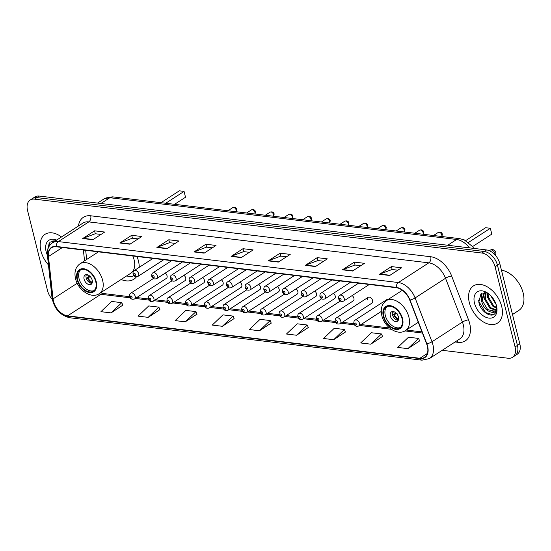 <?xml version="1.0" encoding="UTF-8"?>
<svg xmlns="http://www.w3.org/2000/svg" width="551" height="551" viewBox="0 0 551 551"><rect width="100%" height="100%" fill="white"/><g stroke="black" fill="none" stroke-linecap="round" stroke-linejoin="round"><path stroke-width="0.83" d="M139.251 267.311A24.458 15.69 -122.9 0 0 138.418 260.864A24.458 15.69 -122.9 0 0 136.992 256.49M321.598 298.78L299.007 313.395A3.464 2.218 57.1 0 1 303.415 316.605A3.464 2.218 57.1 0 1 302.768 319.208L334.574 298.628A3.464 2.218 -122.9 0 0 335.222 296.025A3.464 2.218 -122.9 0 0 333.479 293.311M302.905 296.528L280.321 311.143A3.464 2.218 57.1 0 1 284.729 314.352A3.464 2.218 57.1 0 1 284.082 316.956L315.881 296.376A3.464 2.218 -122.9 0 0 316.536 293.773A3.464 2.218 -122.9 0 0 314.786 291.059M284.22 294.275L261.635 308.891A3.464 2.218 57.1 0 1 266.043 312.107A3.464 2.218 57.1 0 1 265.396 314.704L297.196 294.124A3.464 2.218 -122.9 0 0 297.843 291.527A3.464 2.218 -122.9 0 0 296.101 288.807M265.534 292.023L242.943 306.645A3.464 2.218 57.1 0 1 247.358 309.855A3.464 2.218 57.1 0 1 246.703 312.451L278.51 291.872A3.464 2.218 -122.9 0 0 279.157 289.275A3.464 2.218 -122.9 0 0 277.415 286.554M340.284 301.032L317.693 315.647A3.464 2.218 57.1 0 1 322.108 318.857A3.464 2.218 57.1 0 1 321.453 321.46L353.26 300.88A3.464 2.218 -122.9 0 0 353.907 298.277A3.464 2.218 -122.9 0 0 352.165 295.563M388.255 299.393A3.464 2.218 -122.9 0 0 386.871 299.565A3.464 2.218 -122.9 0 0 386.148 300.756M368.185 297.32L336.379 317.899A3.464 2.218 57.1 0 1 340.793 321.109A3.464 2.218 57.1 0 1 340.146 323.706L371.946 303.126A3.464 2.218 -122.9 0 0 372.593 300.529A3.464 2.218 -122.9 0 0 368.185 297.32A3.464 2.218 -122.9 0 0 367.538 299.916M246.848 289.778L224.257 304.393A3.464 2.218 57.1 0 1 228.665 307.603A3.464 2.218 57.1 0 1 228.018 310.206L259.824 289.626A3.464 2.218 -122.9 0 0 260.471 287.023A3.464 2.218 -122.9 0 0 258.729 284.309M228.155 287.526L205.571 302.141A3.464 2.218 57.1 0 1 209.979 305.35A3.464 2.218 57.1 0 1 209.332 307.954L241.131 287.374A3.464 2.218 -122.9 0 0 241.786 284.771A3.464 2.218 -122.9 0 0 240.036 282.057M209.47 285.273L186.885 299.889A3.464 2.218 57.1 0 1 191.293 303.098A3.464 2.218 57.1 0 1 190.646 305.702L222.446 285.122A3.464 2.218 -122.9 0 0 223.1 282.518A3.464 2.218 -122.9 0 0 221.35 279.805M190.784 283.021L168.193 297.636A3.464 2.218 57.1 0 1 172.608 300.853A3.464 2.218 57.1 0 1 171.953 303.449L203.76 282.87A3.464 2.218 -122.9 0 0 204.407 280.273A3.464 2.218 -122.9 0 0 202.665 277.552M172.098 280.776L149.507 295.391A3.464 2.218 57.1 0 1 153.915 298.601A3.464 2.218 57.1 0 1 153.268 301.197L185.074 280.617A3.464 2.218 -122.9 0 0 185.721 278.021A3.464 2.218 -122.9 0 0 183.979 275.3M153.405 278.524L130.821 293.139A3.464 2.218 57.1 0 1 135.229 296.348A3.464 2.218 57.1 0 1 134.582 298.952L166.388 278.372A3.464 2.218 -122.9 0 0 167.036 275.769A3.464 2.218 -122.9 0 0 165.286 273.055M121.137 279.481A24.458 15.69 -122.9 0 0 133.831 279.24A24.458 15.69 -122.9 0 0 136.441 276.809M442.212 350.305L508.063 358.233A13.844 8.878 -122.9 0 0 512.464 357.33L517.217 354.259A13.844 8.878 -122.9 0 0 519.813 343.852L499.826 263.688A13.844 8.878 -122.9 0 0 486.588 249.94L39.3 196.066A13.844 8.878 -122.9 0 0 34.906 196.969L32.523 198.512A13.844 8.878 -122.9 0 1 36.924 197.609A13.844 8.878 -122.9 0 0 32.523 198.512L30.147 200.047A13.844 8.878 -122.9 0 0 27.55 210.454L47.538 290.618A13.844 8.878 -122.9 0 0 52.262 299.351M512.464 357.33A13.844 8.878 -122.9 0 0 515.061 346.93L495.073 266.767L497.45 265.224A13.844 8.878 -122.9 0 0 484.212 251.483L36.924 197.609L484.212 251.483A13.844 8.878 -122.9 0 1 497.45 265.224L517.437 345.387L497.45 265.224L499.826 263.688M514.841 355.794A13.844 8.878 -122.9 0 0 517.437 345.387A13.844 8.878 -122.9 0 1 514.841 355.794M501.692 306.439A22.15 14.209 -122.9 0 0 473.467 285.893A22.15 14.209 -122.9 0 0 469.314 302.54A22.15 14.209 -122.9 0 0 497.539 323.086A22.15 14.209 -122.9 0 0 501.692 306.439A22.15 14.209 -122.9 0 0 473.467 285.893A22.15 14.209 -122.9 0 0 469.314 302.54A22.15 14.209 -122.9 0 0 497.539 323.086A22.15 14.209 -122.9 0 0 501.692 306.439M61.492 236.964A22.15 14.209 -122.9 0 0 45.072 234.292A22.15 14.209 -122.9 0 0 40.919 250.939A22.15 14.209 -122.9 0 0 48.447 264.886A22.15 14.209 -122.9 0 1 40.919 250.939A22.15 14.209 -122.9 0 1 45.072 234.292A22.15 14.209 -122.9 0 1 61.492 236.964M427.356 346.214A14.767 9.47 57.1 0 1 424.587 357.317A14.767 9.47 57.1 0 1 419.896 358.281L67.601 315.847A14.767 9.47 57.1 0 1 53.061 298.883L48.454 256.532A14.767 9.47 57.1 0 1 51.636 247.736A14.767 9.47 57.1 0 1 56.333 246.772L396.348 287.725A14.767 9.47 57.1 0 1 409.73 300.047L426.612 343.879A14.767 9.47 57.1 0 1 427.356 346.214M427.624 346.248A15.139 9.711 -122.9 0 0 426.867 343.852L409.985 300.026A15.139 9.711 -122.9 0 0 396.265 287.395L56.25 246.442A15.139 9.711 -122.9 0 0 48.171 256.442L52.779 298.794A15.139 9.711 -122.9 0 0 67.683 316.178L419.979 358.611A15.139 9.711 -122.9 0 0 427.624 346.248M111.054 312.892L121.764 302.671L111.646 301.452L100.936 311.673L111.054 312.892L122.79 305.178M148.164 317.355L158.874 307.141L148.749 305.922L138.039 316.136L148.164 317.355L159.893 309.648M185.267 321.825L195.977 311.611L185.859 310.392L175.149 320.606L185.267 321.825L196.996 314.118M222.37 326.295L233.08 316.081L222.962 314.862L212.252 325.076L222.37 326.295L234.106 318.581M407.898 348.645L418.608 338.424L408.491 337.212L397.774 347.426L407.898 348.645L419.628 340.931M370.789 344.175L381.506 333.961L371.381 332.742L360.671 342.956L370.789 344.175L382.525 336.461M333.686 339.705L344.396 329.491L334.278 328.272L323.568 338.486L333.686 339.705L345.415 331.991M296.583 335.235L307.293 325.021L297.175 323.802L286.465 334.016L296.583 335.235L308.312 327.521M259.48 330.765L270.19 320.551L260.065 319.332L249.355 329.546L259.48 330.765L271.209 323.051M495.073 266.767A13.844 8.878 -122.9 0 0 481.829 253.019L34.548 199.145A13.844 8.878 -122.9 0 0 30.147 200.047M156.911 247.461L168.799 239.768L178.917 240.987L167.029 248.68L156.911 247.461A3.692 2.5 96.9 0 1 157.331 247.241L167.38 248.453M119.801 242.991L131.696 235.298L141.814 236.517L129.926 244.21L119.801 242.991A3.692 2.5 96.9 0 1 120.228 242.771L130.27 243.983M82.698 238.521L94.586 230.828L104.704 232.047L92.816 239.74L82.698 238.521A3.692 2.5 96.9 0 1 83.125 238.301L93.167 239.513M268.227 260.864L280.115 253.171L290.232 254.39L278.345 262.083L268.227 260.864A3.692 2.5 96.9 0 1 268.647 260.651L278.689 261.856M305.33 265.334L317.218 257.641L327.335 258.86L315.447 266.553L305.33 265.334A3.692 2.5 96.9 0 1 305.757 265.121L315.799 266.326M342.433 269.804L354.321 262.111L364.445 263.33L352.55 271.023L342.433 269.804A3.692 2.5 96.9 0 1 342.86 269.591L352.902 270.796M379.536 274.274L391.43 266.581L401.548 267.8L389.66 275.493L379.536 274.274A3.692 2.5 96.9 0 1 379.963 274.061L390.005 275.266M194.014 251.931L205.902 244.238L216.02 245.45L204.132 253.15L194.014 251.931A3.692 2.5 96.9 0 1 194.441 251.711L204.483 252.923M231.117 256.394L243.005 248.701L253.129 249.92L241.235 257.613L231.117 256.394A3.692 2.5 96.9 0 1 231.544 256.181L241.586 257.393M243.005 248.701L243.735 251.628M249.431 252.317L243.666 251.621L231.544 256.181M205.902 244.238L206.632 247.158M212.321 247.847L206.563 247.151L194.441 251.711M391.43 266.581L392.16 269.508M397.85 270.19L392.085 269.501L379.963 274.061M354.321 262.111L355.051 265.038M360.747 265.72L354.982 265.031L342.86 269.591M317.218 257.641L317.948 260.568M323.637 261.257L317.872 260.561L305.757 265.121M280.115 253.171L280.845 256.098M286.534 256.787L280.769 256.091L268.647 260.651M94.586 230.828L95.316 233.755M101.012 234.437L95.247 233.741L83.125 238.301M131.696 235.298L132.419 238.225M138.115 238.907L132.35 238.211L120.228 242.771M168.799 239.768L169.529 242.695M175.218 243.377L169.453 242.681L157.331 247.241M270.19 320.551L271.25 323.148M307.293 325.021L308.353 327.618M344.396 329.491L345.456 332.088M381.506 333.961L382.559 336.558M418.608 338.424L419.669 341.028M233.08 316.081L234.141 318.678M195.977 311.611L197.038 314.208M158.874 307.141L159.935 309.745M121.764 302.671L122.825 305.275M512.499 314.504L518.842 310.399A23.073 14.801 -122.9 0 0 523.174 293.056A23.073 14.801 -122.9 0 0 501.451 270.197M496.265 308.05L492.89 306.273L487.539 297.32L487.456 293.297M496.382 307.375L493.634 305.791L488.282 296.837L488.096 293.573M495.383 310.11L489.922 308.195L484.563 299.241L485.403 292.76M495.652 309.676L490.665 307.72L485.307 298.766L485.844 292.829M488.861 293.965L480.899 293.931L478.84 302.127C480.265 311.232 490.969 318.375 494.963 313.547C496.458 311.825 497.016 309.435 496.637 306.39C496.933 311.418 494.998 313.292 490.831 312.004C486.306 310.73 483.227 307.114 481.595 301.17L483.861 293.132L484.591 292.698M494.399 311.143L487.69 309.641L482.339 300.688L484.439 292.774M496.148 304.565L490.514 295.432M495.542 302.926L491.74 296.748M490.831 312.004A10.435 6.695 -122.9 0 0 494.144 311.329A10.435 6.695 -122.9 0 0 496.43 305.543M496.499 305.812A15.049 9.649 -122.9 0 0 487.793 293.173A15.049 9.649 -122.9 0 0 474.501 303.167A15.049 9.649 -122.9 0 0 488.4 318.03A15.049 9.649 -122.9 0 0 496.761 307.038A15.049 9.649 -122.9 0 0 496.499 305.812M493.014 314.766L485.596 312.569L478.84 301.549L478.605 300.095M481.505 297.189L482.035 293.208M481.381 299.592L481.684 293.394M402.051 318.623A12.459 7.989 -122.9 0 0 386.175 307.065A12.459 7.989 -122.9 0 0 383.833 316.426A12.459 7.989 -122.9 0 0 399.709 327.983A12.459 7.989 -122.9 0 0 402.051 318.623M386.954 306.645A12.459 7.989 -122.9 0 0 385.321 315.468A12.459 7.989 -122.9 0 0 400.412 327.439M468.502 242.419L490.342 228.279L491.802 234.127L472.558 246.579M491.802 234.127L490.342 228.279L485.624 227.715L465.719 240.587M398.476 317.052A5.538 3.554 -122.9 0 0 391.417 311.914A5.538 3.554 -122.9 0 0 390.377 316.074A5.538 3.554 -122.9 0 0 397.436 321.212A5.538 3.554 -122.9 0 0 398.476 317.052M392.649 311.535A5.538 3.554 -122.9 0 0 392.457 314.731A5.538 3.554 -122.9 0 0 398.29 320.248M398.407 319.973A7.383 4.739 57.1 0 1 393.6 314.483L395.976 312.947M398.6 319.291A6.46 4.146 57.1 0 1 394.289 314.566L393.6 314.483M397.071 313.402L394.289 314.566M393.648 311.639A6.46 4.146 57.1 0 0 393.662 312.059L392.973 311.976A7.383 4.739 57.1 0 1 392.946 311.535M393.662 312.059L394.22 311.832M56.67 240.084A15.049 9.649 -122.9 0 0 46.112 251.566A15.049 9.649 -122.9 0 0 47.4 255.216M56.071 240.47L49.941 242.24L47.806 249.018M48.233 248.164L49.122 243.294M52.228 242.963L53.075 240.484M95.764 281.733A12.459 7.989 -122.9 0 0 79.888 270.176A12.459 7.989 -122.9 0 0 77.546 279.536A12.459 7.989 -122.9 0 0 93.422 291.093A12.459 7.989 -122.9 0 0 95.764 281.733M80.673 269.756A12.459 7.989 -122.9 0 0 79.034 278.572A12.459 7.989 -122.9 0 0 94.125 290.549M126.634 275.927A21.826 14.002 -122.9 0 0 134.072 275.741M98.436 251.848L79.978 263.791A17.77 11.399 57.1 0 1 102.617 280.273A17.77 11.399 57.1 0 1 99.283 293.628L130.787 273.241A17.77 11.399 -122.9 0 0 134.12 259.886A17.77 11.399 -122.9 0 0 132.777 255.981M165.741 203.25L184.062 191.39L185.515 197.237L174.584 204.311M185.515 197.237L184.062 191.39L179.337 190.825L161.016 202.678M92.189 280.163A5.538 3.554 -122.9 0 0 85.136 275.025A5.538 3.554 -122.9 0 0 84.096 279.185A5.538 3.554 -122.9 0 0 91.149 284.323A5.538 3.554 -122.9 0 0 92.189 280.163M86.362 274.639A5.538 3.554 -122.9 0 0 86.176 277.835A5.538 3.554 -122.9 0 0 92.003 283.359M92.12 283.083A7.383 4.739 57.1 0 1 87.313 277.594L89.689 276.058M92.313 282.401A6.46 4.146 57.1 0 1 88.002 277.676L87.313 277.594M90.791 276.512L88.002 277.676M87.361 274.749A6.46 4.146 57.1 0 0 87.382 275.169L86.693 275.087A7.383 4.739 57.1 0 1 86.659 274.639M87.382 275.169L87.933 274.935M486.588 249.94L481.829 253.019M519.813 343.852L515.061 346.93M39.3 196.066L34.548 199.145M469.418 247.874A18.459 11.84 -122.9 0 0 456.634 239.478L447.701 245.257M113.045 196.9A9.229 6.247 96.9 0 0 109.856 197.713A18.459 11.84 -122.9 0 0 103.994 198.918L113.045 196.9L459.823 238.666A9.229 6.247 96.9 0 0 456.634 239.478L109.856 197.713L100.929 203.491M419.896 358.281L427.383 353.432M78.442 226A23.073 14.801 57.1 0 1 90.722 215.792L430.737 256.745A4.615 3.12 96.9 0 1 428.809 262.848L398.373 282.539A18.459 11.84 57.1 0 1 415.096 297.946L431.977 341.772A18.459 11.84 57.1 0 1 432.907 344.699A18.459 11.84 57.1 0 1 429.443 358.57L459.878 338.872A18.459 11.84 -122.9 0 0 463.343 325A18.459 11.84 -122.9 0 0 462.42 322.073L445.539 278.248A18.459 11.84 -122.9 0 0 428.809 262.848L88.787 221.895A18.459 11.84 -122.9 0 0 82.925 223.093L52.49 242.791A18.459 11.84 57.1 0 1 58.351 241.586L398.373 282.539A4.615 3.12 96.9 0 0 396.265 287.395M426.867 343.852A4.615 1.102 158.9 0 0 431.977 341.772L462.42 322.073A4.615 1.102 -21.1 0 1 468.529 319.828A23.073 14.801 57.1 0 1 458.033 342.329L455.092 341.971M56.25 246.442A4.615 3.12 -83.1 0 1 58.351 241.586L88.787 221.895A4.615 3.12 96.9 0 0 90.722 215.792M48.171 256.442A4.615 2.183 173.8 0 1 47.42 255.409L52.021 297.76C54.191 308.677 60.08 315.337 69.695 317.748L421.983 360.175A4.615 3.12 -83.1 0 1 419.979 358.611M430.737 256.745A23.073 14.801 57.1 0 1 451.648 276.003A4.615 1.102 -21.1 0 0 445.539 278.248L415.096 297.946A4.615 1.102 158.9 0 1 409.985 300.026M52.779 298.794A4.615 2.183 173.8 0 1 52.021 297.76M67.683 316.178A4.615 3.12 96.9 0 0 69.695 317.748M451.648 276.003L468.529 319.828M458.033 342.329A4.615 3.12 96.9 0 0 457.206 340.608M48.454 256.532L62.408 247.509M53.061 298.883L77.223 283.248M83.38 250.03L84.551 260.83M98.904 293.855A14.767 9.47 -122.9 0 0 100.888 294.303L130.236 297.836M67.601 315.847L100.888 294.303A8.306 5.62 96.9 0 1 103.753 293.573L129.671 296.693M135.346 298.456L148.922 300.088M154.032 300.701L167.614 302.341M172.725 302.954L186.3 304.593M191.411 305.206L204.986 306.838M210.096 307.458L223.672 309.09M228.782 309.71L242.357 311.343M247.475 311.956L261.05 313.595M266.161 314.208L279.736 315.847M284.846 316.46L298.422 318.092M303.532 318.712L317.107 320.345M322.218 320.964L335.8 322.597M340.911 323.21L354.486 324.849M359.596 325.462L391.279 329.278M404.889 330.917L422.438 333.031M383.331 316.364A13.155 8.437 -122.9 0 0 395.907 329.422A13.155 8.437 -122.9 0 0 402.554 318.685A13.155 8.437 -122.9 0 0 389.977 305.626A13.155 8.437 -122.9 0 0 383.331 316.364M408.897 317.162A17.77 11.399 57.1 0 1 405.564 330.517C397.684 336.158 384.329 327.046 381.822 315.558C380.335 308.918 381.815 303.959 386.258 300.688A17.77 11.399 57.1 0 1 408.897 317.162M495.349 255.23A3.692 3.692 0 0 0 490.211 250.182A3.692 2.369 57.1 0 1 491.382 249.947A3.692 2.369 57.1 0 1 494.915 253.612A3.692 2.369 57.1 0 1 495.025 254.872M77.044 279.474A13.155 8.437 -122.9 0 0 89.62 292.533A13.155 8.437 -122.9 0 0 96.267 281.788A13.155 8.437 -122.9 0 0 83.69 268.736A13.155 8.437 -122.9 0 0 77.044 279.474M386.871 299.565L355.071 320.145A3.464 2.218 57.1 0 1 359.479 323.361A3.464 2.218 57.1 0 1 358.832 325.958L381.244 311.453M356.304 324.119A1.157 0.737 -122.9 0 0 355.202 322.969A1.157 0.737 -122.9 0 0 354.624 323.912A1.157 0.737 -122.9 0 0 355.726 325.056A1.157 0.737 -122.9 0 0 356.304 324.119M337.618 321.867A1.157 0.737 -122.9 0 0 336.516 320.723A1.157 0.737 -122.9 0 0 335.931 321.66A1.157 0.737 -122.9 0 0 337.04 322.81A1.157 0.737 -122.9 0 0 337.618 321.867M318.933 319.614A1.157 0.737 -122.9 0 0 317.831 318.471A1.157 0.737 -122.9 0 0 317.245 319.415A1.157 0.737 -122.9 0 0 318.347 320.558A1.157 0.737 -122.9 0 0 318.933 319.614M300.247 317.362A1.157 0.737 -122.9 0 0 299.138 316.219A1.157 0.737 -122.9 0 0 298.559 317.162A1.157 0.737 -122.9 0 0 299.661 318.306A1.157 0.737 -122.9 0 0 300.247 317.362M281.554 315.11A1.157 0.737 -122.9 0 0 280.452 313.967A1.157 0.737 -122.9 0 0 279.874 314.91A1.157 0.737 -122.9 0 0 280.976 316.054A1.157 0.737 -122.9 0 0 281.554 315.11M262.868 312.865A1.157 0.737 -122.9 0 0 261.766 311.714A1.157 0.737 -122.9 0 0 261.181 312.658A1.157 0.737 -122.9 0 0 262.29 313.808A1.157 0.737 -122.9 0 0 262.868 312.865M244.183 310.612A1.157 0.737 -122.9 0 0 243.081 309.469A1.157 0.737 -122.9 0 0 242.495 310.406A1.157 0.737 -122.9 0 0 243.597 311.556A1.157 0.737 -122.9 0 0 244.183 310.612M225.497 308.36A1.157 0.737 -122.9 0 0 224.388 307.217A1.157 0.737 -122.9 0 0 223.809 308.161A1.157 0.737 -122.9 0 0 224.911 309.304A1.157 0.737 -122.9 0 0 225.497 308.36M206.804 306.108A1.157 0.737 -122.9 0 0 205.702 304.965A1.157 0.737 -122.9 0 0 205.124 305.908A1.157 0.737 -122.9 0 0 206.226 307.052A1.157 0.737 -122.9 0 0 206.804 306.108M188.118 303.863A1.157 0.737 -122.9 0 0 187.016 302.713A1.157 0.737 -122.9 0 0 186.431 303.656A1.157 0.737 -122.9 0 0 187.54 304.799A1.157 0.737 -122.9 0 0 188.118 303.863M169.433 301.611A1.157 0.737 -122.9 0 0 168.331 300.46A1.157 0.737 -122.9 0 0 167.745 301.404A1.157 0.737 -122.9 0 0 168.847 302.554A1.157 0.737 -122.9 0 0 169.433 301.611M150.747 299.358A1.157 0.737 -122.9 0 0 149.645 298.215A1.157 0.737 -122.9 0 0 149.059 299.152A1.157 0.737 -122.9 0 0 150.161 300.302A1.157 0.737 -122.9 0 0 150.747 299.358M132.061 297.106A1.157 0.737 -122.9 0 0 130.952 295.963A1.157 0.737 -122.9 0 0 130.373 296.906A1.157 0.737 -122.9 0 0 131.475 298.05A1.157 0.737 -122.9 0 0 132.061 297.106M441.75 236.489A2.769 1.777 -122.9 0 0 441.806 234.988A2.769 1.777 -122.9 0 0 438.279 232.419L433.513 235.497M344.223 298.518A3.464 2.218 57.1 0 1 343.576 301.121C341.097 301.955 339.444 301.142 338.61 298.67C338.472 296.851 338.872 295.729 339.815 295.308A3.464 2.218 57.1 0 1 344.223 298.518M339.361 299.076A1.157 0.737 -122.9 0 0 340.47 300.219A1.157 0.737 -122.9 0 0 341.048 299.276A1.157 0.737 -122.9 0 0 339.946 298.132A1.157 0.737 -122.9 0 0 339.361 299.076M423.065 234.244A2.769 1.777 -122.9 0 0 423.12 232.736A2.769 1.777 -122.9 0 0 419.587 230.166L414.827 233.245M325.538 296.266A3.464 2.218 57.1 0 1 324.883 298.869C322.411 299.703 320.758 298.89 319.924 296.417C319.787 294.599 320.186 293.476 321.123 293.056A3.464 2.218 57.1 0 1 325.538 296.266M320.675 296.824A1.157 0.737 -122.9 0 0 321.777 297.967A1.157 0.737 -122.9 0 0 322.363 297.023A1.157 0.737 -122.9 0 0 321.261 295.88A1.157 0.737 -122.9 0 0 320.675 296.824M404.379 231.992A2.769 1.777 -122.9 0 0 404.427 230.483A2.769 1.777 -122.9 0 0 400.901 227.914L396.141 231M306.845 294.014A3.464 2.218 57.1 0 1 306.198 296.617C303.725 297.45 302.072 296.638 301.239 294.165C301.094 292.347 301.5 291.224 302.437 290.804A3.464 2.218 57.1 0 1 306.845 294.014M301.989 294.571A1.157 0.737 -122.9 0 0 303.091 295.715A1.157 0.737 -122.9 0 0 303.677 294.771A1.157 0.737 -122.9 0 0 302.575 293.628A1.157 0.737 -122.9 0 0 301.989 294.571M385.693 229.739A2.769 1.777 -122.9 0 0 385.741 228.231A2.769 1.777 -122.9 0 0 382.215 225.662L377.449 228.748M288.159 291.768A3.464 2.218 57.1 0 1 287.512 294.365C285.039 295.205 283.386 294.386 282.546 291.92C282.408 290.095 282.808 288.979 283.751 288.552A3.464 2.218 57.1 0 1 288.159 291.768M283.304 292.319A1.157 0.737 -122.9 0 0 284.406 293.463A1.157 0.737 -122.9 0 0 284.991 292.526A1.157 0.737 -122.9 0 0 283.882 291.376A1.157 0.737 -122.9 0 0 283.304 292.319M367 227.487A2.769 1.777 -122.9 0 0 367.056 225.986A2.769 1.777 -122.9 0 0 363.529 223.417L358.763 226.495M269.473 289.516A3.464 2.218 57.1 0 1 268.826 292.113C266.353 292.953 264.694 292.133 263.86 289.668C263.722 287.849 264.122 286.727 265.065 286.306A3.464 2.218 57.1 0 1 269.473 289.516M264.611 290.067A1.157 0.737 -122.9 0 0 265.72 291.217A1.157 0.737 -122.9 0 0 266.298 290.274A1.157 0.737 -122.9 0 0 265.196 289.13A1.157 0.737 -122.9 0 0 264.611 290.067M348.315 225.235A2.769 1.777 -122.9 0 0 348.37 223.734A2.769 1.777 -122.9 0 0 344.836 221.165L340.077 224.243M250.788 287.264A3.464 2.218 57.1 0 1 250.133 289.867C247.661 290.701 246.008 289.888 245.174 287.415C245.037 285.597 245.436 284.474 246.373 284.054A3.464 2.218 57.1 0 1 250.788 287.264M245.925 287.822A1.157 0.737 -122.9 0 0 247.027 288.965A1.157 0.737 -122.9 0 0 247.613 288.021A1.157 0.737 -122.9 0 0 246.511 286.878A1.157 0.737 -122.9 0 0 245.925 287.822M329.629 222.99A2.769 1.777 -122.9 0 0 329.677 221.481A2.769 1.777 -122.9 0 0 326.151 218.912L321.391 221.991M232.102 285.012A3.464 2.218 57.1 0 1 231.448 287.615C228.975 288.449 227.322 287.636 226.489 285.163C226.344 283.345 226.75 282.222 227.687 281.802A3.464 2.218 57.1 0 1 232.102 285.012M227.239 285.57A1.157 0.737 -122.9 0 0 228.341 286.713A1.157 0.737 -122.9 0 0 228.927 285.769A1.157 0.737 -122.9 0 0 227.825 284.626A1.157 0.737 -122.9 0 0 227.239 285.57M310.943 220.737A2.769 1.777 -122.9 0 0 310.991 219.229A2.769 1.777 -122.9 0 0 307.465 216.66L302.699 219.746M213.409 282.759A3.464 2.218 57.1 0 1 212.762 285.363C210.289 286.196 208.636 285.384 207.796 282.911C207.658 281.093 208.058 279.97 209.001 279.55A3.464 2.218 57.1 0 1 213.409 282.759M208.554 283.317A1.157 0.737 -122.9 0 0 209.655 284.461A1.157 0.737 -122.9 0 0 210.241 283.517A1.157 0.737 -122.9 0 0 209.132 282.374A1.157 0.737 -122.9 0 0 208.554 283.317M292.25 218.485A2.769 1.777 -122.9 0 0 292.305 216.977A2.769 1.777 -122.9 0 0 288.779 214.408L284.013 217.493M194.723 280.514A3.464 2.218 57.1 0 1 194.076 283.111C191.603 283.951 189.943 283.131 189.11 280.666C188.972 278.84 189.372 277.725 190.315 277.298A3.464 2.218 57.1 0 1 194.723 280.514M189.861 281.065A1.157 0.737 -122.9 0 0 190.97 282.208A1.157 0.737 -122.9 0 0 191.548 281.272A1.157 0.737 -122.9 0 0 190.446 280.122A1.157 0.737 -122.9 0 0 189.861 281.065M273.565 216.233A2.769 1.777 -122.9 0 0 273.62 214.732A2.769 1.777 -122.9 0 0 270.086 212.163L265.327 215.241M176.038 278.262A3.464 2.218 57.1 0 1 175.383 280.858C172.911 281.699 171.258 280.879 170.424 278.413C170.287 276.595 170.686 275.472 171.623 275.052A3.464 2.218 57.1 0 1 176.038 278.262M171.175 278.813A1.157 0.737 -122.9 0 0 172.277 279.963A1.157 0.737 -122.9 0 0 172.862 279.02A1.157 0.737 -122.9 0 0 171.76 277.876A1.157 0.737 -122.9 0 0 171.175 278.813M254.879 213.981A2.769 1.777 -122.9 0 0 254.927 212.479A2.769 1.777 -122.9 0 0 251.401 209.91L246.641 212.989M157.352 276.01A3.464 2.218 57.1 0 1 156.698 278.613C154.225 279.447 152.572 278.634 151.739 276.161C151.601 274.343 152 273.22 152.937 272.8A3.464 2.218 57.1 0 1 157.352 276.01M152.489 276.568A1.157 0.737 -122.9 0 0 153.591 277.711A1.157 0.737 -122.9 0 0 154.177 276.767A1.157 0.737 -122.9 0 0 153.075 275.624A1.157 0.737 -122.9 0 0 152.489 276.568M236.193 211.736A2.769 1.777 -122.9 0 0 236.241 210.227A2.769 1.777 -122.9 0 0 232.715 207.658L227.949 210.737M138.659 273.757A3.464 2.218 57.1 0 1 138.012 276.361C135.539 277.194 133.886 276.382 133.046 273.909C132.908 272.091 133.308 270.968 134.251 270.548A3.464 2.218 57.1 0 1 138.659 273.757M133.803 274.315A1.157 0.737 -122.9 0 0 134.905 275.459A1.157 0.737 -122.9 0 0 135.491 274.515A1.157 0.737 -122.9 0 0 134.382 273.372A1.157 0.737 -122.9 0 0 133.803 274.315M103.994 198.918L97.548 203.085M459.823 238.666L464.252 239.878L472.572 246.593L473.805 248.405M52.49 242.791C48.591 245.546 46.897 249.755 47.42 255.409M421.983 360.175L429.443 358.57M85.68 250.312L86.672 259.459M136.751 297.547L148.357 298.945M155.437 299.799L167.049 301.197M174.123 302.044L185.735 303.443M192.816 304.297L204.421 305.695M211.501 306.549L223.107 307.947M230.187 308.801L241.799 310.199M248.873 311.053L260.485 312.451M267.566 313.299L279.171 314.697M286.251 315.551L297.857 316.949M304.937 317.803L316.55 319.201M323.623 320.055L335.235 321.453M342.309 322.307L353.921 323.706M361.001 324.553L389.598 328.003M406.342 330.015L422.004 331.902M100.805 292.643L103.753 293.573M484.522 292.698L484.06 293.001M418.299 322.28L405.564 330.517M402.347 290.281L386.258 300.688M489.384 250.719L490.211 250.182M79.978 263.791C75.528 267.07 74.048 272.029 75.535 278.668C78.049 290.157 91.397 299.262 99.283 293.628M355.071 320.145C354.128 320.572 353.728 321.688 353.866 323.513C354.665 325.965 356.318 326.784 358.832 325.958M336.379 317.899C335.442 318.32 335.042 319.442 335.18 321.261C335.979 323.712 337.632 324.532 340.146 323.706M317.693 315.647C316.756 316.067 316.357 317.19 316.494 319.008C317.293 321.467 318.946 322.28 321.453 321.46M299.007 313.395C298.063 313.815 297.664 314.938 297.809 316.756C298.601 319.215 300.254 320.028 302.768 319.208M280.321 311.143C279.378 311.563 278.978 312.686 279.116 314.504C279.915 316.963 281.568 317.782 284.082 316.956M261.635 308.891C260.692 309.318 260.292 310.433 260.43 312.259C261.229 314.711 262.882 315.53 265.396 314.704M242.943 306.645C242.006 307.065 241.607 308.188 241.744 310.006C242.543 312.458 244.196 313.278 246.703 312.451M224.257 304.393C223.32 304.813 222.914 305.936 223.059 307.754C223.851 310.213 225.504 311.026 228.018 310.206M205.571 302.141C204.628 302.561 204.228 303.684 204.366 305.502C205.165 307.961 206.818 308.774 209.332 307.954M186.885 299.889C185.942 300.309 185.542 301.431 185.68 303.25C186.479 305.709 188.132 306.528 190.646 305.702M168.193 297.636C167.256 298.063 166.857 299.179 166.994 301.004C167.793 303.456 169.446 304.276 171.953 303.449M149.507 295.391C148.57 295.811 148.164 296.934 148.309 298.752C149.101 301.204 150.76 302.024 153.268 301.197M130.821 293.139C129.878 293.559 129.478 294.682 129.616 296.5C130.415 298.959 132.068 299.772 134.582 298.952M441.895 236.51L442.357 234.223C441.812 232.336 440.449 231.737 438.279 232.419M369.301 284.468L343.576 301.121M358.556 283.18L339.815 295.308M423.209 234.258L423.671 231.971C423.127 230.091 421.763 229.485 419.587 230.166M350.615 282.222L324.883 298.869M339.871 280.927L321.123 293.056M404.517 232.005L404.978 229.726C404.434 227.839 403.077 227.232 400.901 227.914M331.929 279.97L306.198 296.617M321.185 278.675L302.437 290.804M385.831 229.753L386.292 227.473C385.748 225.586 384.391 224.987 382.215 225.662M313.237 277.718L287.512 294.365M302.499 276.423L283.751 288.552M367.145 227.508L367.607 225.221C367.062 223.334 365.706 222.735 363.529 223.417M294.551 275.466L268.826 292.113M283.806 274.171L265.065 286.306M348.459 225.256L348.921 222.969C348.377 221.082 347.013 220.483 344.836 221.165M275.865 273.213L250.133 289.867M265.121 271.925L246.373 284.054M329.774 223.003L330.235 220.717C329.691 218.837 328.327 218.23 326.151 218.912M257.179 270.968L231.448 287.615M246.435 269.673L227.687 281.802M311.081 220.751L311.542 218.471C310.998 216.584 309.641 215.978 307.465 216.66M238.487 268.716L212.762 285.363M227.749 267.421L209.001 279.55M292.395 218.499L292.856 216.219C292.312 214.332 290.956 213.733 288.779 214.408M219.801 266.464L194.076 283.111M209.056 265.169L190.315 277.298M273.709 216.254L274.171 213.967C273.627 212.08 272.263 211.481 270.086 212.163M201.115 264.211L175.383 280.858M190.37 262.917L171.623 275.052M255.023 214.002L255.485 211.715C254.941 209.828 253.577 209.228 251.401 209.91M182.429 261.959L156.698 278.613M171.685 260.671L152.937 272.8M236.331 211.749L236.792 209.463C236.248 207.582 234.891 206.976 232.715 207.658M163.737 259.714L138.012 276.361M152.999 258.419L134.251 270.548"/></g></svg>
